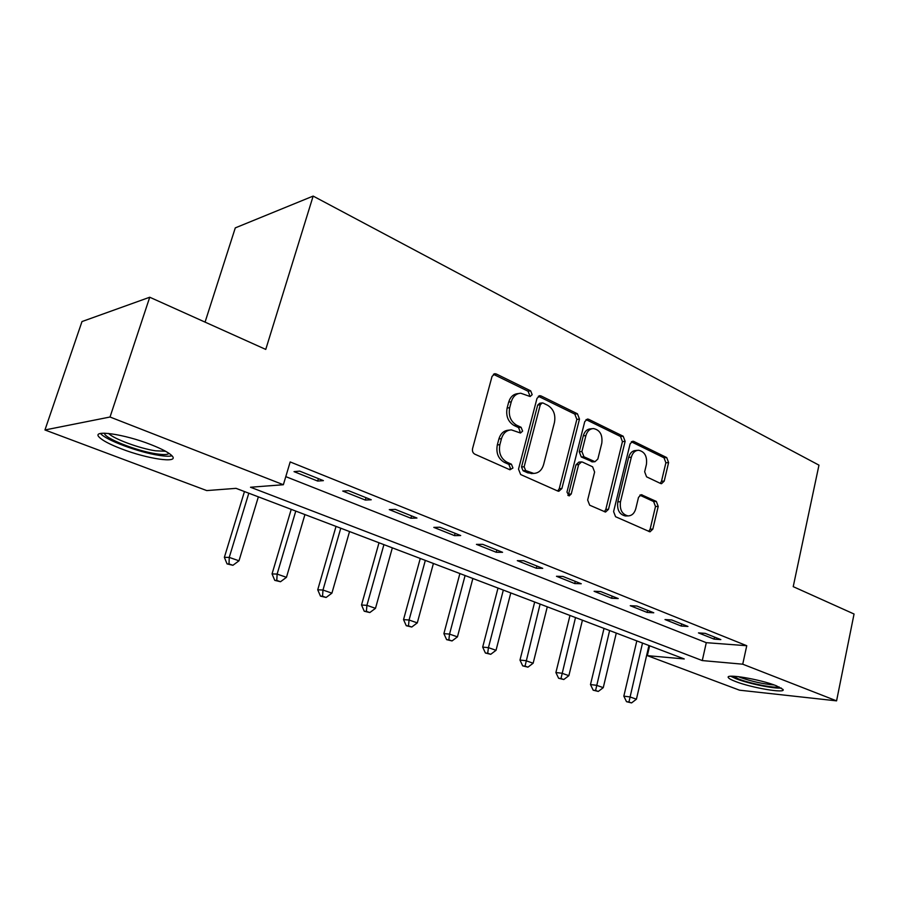 <?xml version="1.0" encoding="UTF-8"?>
<svg xmlns="http://www.w3.org/2000/svg" width="899" height="899" viewBox="0 0 899 899"><rect width="100%" height="100%" fill="white"/><g stroke="black" fill="none" stroke-linecap="round" stroke-linejoin="round"><path stroke-width="1.35" d="M532.186 394.661L530.68 390.851L496.405 374.04L495.023 373.726L492.045 376.389L472.559 448.612C472.099 451.174 472.852 453.029 474.829 454.175L509.947 469.784L512.947 467.997L511.419 464.187L506.946 462.187C500.822 458.58 498.462 452.736 499.878 444.668L501.473 438.678C503.226 433.104 506.519 430.172 511.351 429.879L520.499 433.015L522.622 431.104L521.105 427.295L516.689 425.227C510.632 421.519 508.295 415.675 509.699 407.697L511.273 401.774C512.947 396.414 516.105 393.56 520.746 393.223L530.14 396.515L532.186 394.661M528.994 396.178L529.578 395.032L528.084 391.234L493.405 374.287M509.542 469.604L510.362 468.188L508.834 464.39L504.373 462.401L506.946 462.187M519.33 432.666L520.027 431.385L518.521 427.587L514.104 425.519L516.689 425.227M735.562 681.521C731.471 679.959 729.078 678.678 728.404 677.677C724.459 673.329 760.003 679.217 776.253 685.735L783.018 689.454C786.378 693.747 751.564 687.836 735.562 681.521M121.534 448.893C109.768 444.376 102.284 440.42 99.07 437.038C91.417 429.407 124.096 434.003 150.774 444.556C162.258 449.073 169.428 452.916 172.271 456.096C179.182 463.614 147.492 458.962 121.534 448.893M660.585 483.482L661.507 483.707L664.215 481.1L668.598 462.58L666.732 457.58L633.885 441.476L632.84 441.218L630.132 443.803L613.59 511.61L615.568 516.711L649.988 531.837L652.831 529.129L658.214 506.418L656.326 501.428L641.313 494.686L638.515 497.338L635.784 508.688C634.447 513.34 631.885 515.745 628.098 515.914C622.086 514.464 619.546 509.744 620.49 501.754L631.323 457.198C632.604 452.781 635.031 450.466 638.593 450.253C644.718 451.635 647.325 456.377 646.415 464.457L644.662 471.784L646.572 476.83L660.585 483.482M44.95 429.969L81.989 321.561L149.74 297.232L265.756 349.419L313.155 196.083L818.967 465.143L793.221 586.654L854.05 614.017L836.576 700.86L739.506 690.185L647.325 655.641L684.251 658.956L236.044 488.348L206.748 490.584L44.95 429.969L110.026 417.012L283.365 484.73L250.506 487.236L702.276 660.574L742.731 664.192L836.576 700.86M149.74 297.232L110.026 417.012M285.781 476.627L706.288 642.673L746.754 645.718L290.186 461.94L283.365 484.73M746.754 645.718L742.731 664.192M579.484 419.08L577.439 413.787L541.164 395.987L539.906 395.695L537.006 398.336L518.509 469.143L520.678 474.548L557.818 491.056L558.83 491.281L561.897 488.517L579.484 419.08L576.843 419.383L574.798 414.102L538.321 396.257M588.688 419.305L623.187 436.229L625.131 441.364L608.488 509.328L605.544 512.059L589.688 505.204L587.654 500.024L594.621 472.009L592.61 466.806L582.597 462.142L581.552 461.895L578.63 464.592L571.236 493.989L569.101 495.922L566.966 492.079L584.743 421.642L587.541 419.024L588.688 419.305L586.024 419.597L620.501 436.476L623.187 436.229M294.029 471.638L317.684 481.066L323.404 480.628L299.648 471.121L294.029 471.638M342.733 491.056L365.342 500.069L371.231 499.765L348.554 490.685L342.733 491.056M389.278 509.621L410.899 518.24L416.956 518.049L395.268 509.373L389.278 509.621M433.801 527.376L454.501 535.624L460.693 535.546L439.937 527.241L433.801 527.376M476.436 544.367L496.259 552.278L502.575 552.301L482.696 544.345L476.436 544.367M517.296 560.661L536.31 568.235L542.726 568.359L523.668 560.729L517.296 560.661M556.481 576.281L574.731 583.563L581.248 583.766L562.954 576.45L556.481 576.281M594.104 591.284L611.635 598.273L618.231 598.554L600.656 591.531L594.104 591.284M630.255 605.701L647.111 612.421L653.764 612.781L636.885 606.027L630.255 605.701M665.013 619.557L681.228 626.03L687.949 626.446L671.71 619.95L665.013 619.557M698.467 632.896L714.076 639.122L720.841 639.605L705.209 633.357L698.467 632.896M313.155 196.083L235.291 227.885L205.062 322.123M649.629 645.774L647.325 655.641M706.288 642.673L702.276 660.574M317.684 481.066L318.403 478.628M365.342 500.069L366.017 497.675M410.899 518.24L411.551 515.891M454.501 535.624L455.119 533.309M496.259 552.278L496.855 550.008M536.31 568.235L536.872 566.022M574.731 583.563L575.27 581.372M611.635 598.273L612.152 596.127M647.111 612.421L647.606 610.309M681.228 626.03L681.7 623.951M714.076 639.122L714.525 637.076M518.554 393.537L518.15 393.605C513.52 393.942 510.362 396.785 508.688 402.134L511.273 401.774M514.104 425.519C508.047 421.833 505.721 416.001 507.126 408.034L508.688 402.134M509.418 430.093L508.767 430.172C503.946 430.464 500.653 433.385 498.9 438.948L501.473 438.678M504.373 462.401C498.248 458.793 495.9 452.972 497.316 444.926L498.9 438.948M557.683 490.989L559.257 488.663L576.843 419.383M543.198 403.1L542.322 402.898L540.288 404.752L524.139 466.783L525.645 470.559L533.725 473.413C538.602 473.166 541.895 470.222 543.614 464.569L554.447 422.496C555.796 414.72 553.548 408.989 547.716 405.314L543.198 403.1M541.895 402.966L539.715 403.246L537.681 405.101L540.288 404.752M532.59 473.492L527.668 472.807L523.049 470.75L521.532 466.974L537.681 405.101M604.33 511.711L605.814 509.418L622.445 441.611L620.501 436.476M581.114 461.929L578.9 462.097L575.978 464.783L568.584 494.113L571.236 493.989M567.887 495.428L568.584 494.113M601.791 443.196C602.735 434.835 599.959 429.958 593.452 428.553C589.755 428.789 587.249 431.127 585.923 435.566L581.911 451.534L583.945 456.771L594.981 461.704L597.846 459.041L601.791 443.196M592.126 428.688L590.789 428.823C587.103 429.07 584.597 431.408 583.271 435.835L585.923 435.566M592.733 461.872L581.293 456.984L579.259 451.759L583.271 435.835M637.526 450.343L635.896 450.478C632.334 450.691 629.907 453.006 628.637 457.411L631.323 457.198M626.154 515.959L625.412 515.981C619.389 514.543 616.86 509.834 617.804 501.856L628.637 457.411M648.707 531.433L650.123 529.174L655.495 506.508L653.618 501.53L639.841 495.169M660.271 483.336L661.495 481.257L665.878 462.771L664.013 457.793L631.323 441.78M244.461 491.551L224.368 557.346L229.245 557.402L238.988 560.796L258.361 496.844M248.809 493.203L229.245 557.402L229.02 563.943L227.065 563.909L232.92 565.291L229.02 563.943M238.988 560.796L232.92 565.291M227.065 563.909L224.368 557.346M291.22 509.351L272.049 573.922L277.128 574.079L286.455 577.327L304.93 514.565M295.771 511.082L277.128 574.079L276.791 580.439L274.757 580.361L280.522 581.732L276.791 580.439M286.455 577.327L280.522 581.732M274.757 580.361L272.049 573.922M336.024 526.409L317.729 589.789L322.977 590.036L331.911 593.149L349.542 531.545M340.766 528.207L322.977 590.036L322.55 596.228L320.449 596.116L326.123 597.464L322.55 596.228M331.911 593.149L326.123 597.464M320.449 596.116L317.729 589.789M379.007 542.76L361.522 605.005L366.916 605.342L375.49 608.331L392.335 547.839M383.918 544.637L366.916 605.342L366.399 611.376L364.241 611.23L369.826 612.556L366.399 611.376M375.49 608.331L369.826 612.556M364.241 611.23L361.522 605.005M420.26 558.47L403.539 619.602L409.067 620.018L417.293 622.883L433.408 563.471M425.328 560.392L409.067 620.018L408.472 625.895L406.258 625.715L411.764 627.03L408.472 625.895M417.293 622.883L411.764 627.03M406.258 625.715L403.539 619.602M169.034 453.366C167.787 454.782 163.472 454.928 156.089 453.793C136.502 450.95 103.621 437.948 104.509 433.183L104.509 433.183M108.655 433.453C113.33 438.791 139.592 448.455 155.426 450.792L165.573 451.264M100.508 433.475L100.519 433.475C105.43 439.982 138.794 452.354 158.853 455.332C165.056 456.31 169.45 456.478 172.035 455.827M779.118 686.926C774.826 688.409 750.317 683.6 738.821 679.082L733.09 676.228M738.315 676.632L740.461 677.509C752.16 681.566 763.386 684.06 774.163 684.971M730.707 676.262L736.281 678.824C748.575 683.633 774.174 688.904 781.276 688.027M459.895 573.551L443.892 633.626L449.545 634.11L457.445 636.863L472.863 578.484M465.098 575.529L449.545 634.11L448.871 639.841L446.612 639.639L452.04 640.942L448.871 639.841M457.445 636.863L452.04 640.942M446.612 639.639L443.892 633.626M498.012 588.058L482.684 647.111L488.438 647.651L496.034 650.303L510.789 592.924M503.328 590.081L488.438 647.651L487.696 653.247L485.393 653.011L490.742 654.303L487.696 653.247M496.034 650.303L490.742 654.303M485.393 653.011L482.684 647.111M534.68 602.015L519.982 660.068L525.836 660.675L533.141 663.226L547.289 606.825M540.108 604.083L525.038 666.137L522.701 665.878L527.96 667.148L525.038 666.137M533.141 663.226L527.96 667.148M522.701 665.878L519.982 660.068M569.988 615.455L555.897 672.542L561.819 673.216L568.865 675.666L582.428 620.198M575.506 617.557L560.976 678.543L558.605 678.262L563.797 679.52L560.976 678.543M568.865 675.666L563.797 679.52M558.605 678.262L555.897 672.542M604.016 628.412L590.486 684.566L596.486 685.285L603.263 687.645L616.287 633.087M609.623 630.547L595.587 690.488L593.183 690.196L598.296 691.432L595.587 690.488M603.263 687.645L598.296 691.432M593.183 690.196L590.486 684.566M636.818 640.897L623.827 696.152L629.896 696.916L636.425 699.186L648.943 645.516M642.504 643.066L628.94 702.007L626.513 701.692L631.559 702.917L628.94 702.007M636.425 699.186L631.559 702.917M626.513 701.692L623.827 696.152M528.084 391.234L530.68 390.851M508.834 464.39L511.419 464.187M518.521 427.587L521.105 427.295M507.126 408.034L509.699 407.697M497.316 444.926L499.878 444.668M493.843 374.467L496.405 374.04M559.257 488.663L561.897 488.517M538.557 396.358L541.164 395.987M574.798 414.102L577.439 413.787M521.532 466.974L524.139 466.783M523.049 470.75L525.645 470.559M527.668 472.807L530.264 472.627M622.445 441.611L625.131 441.364M605.814 509.418L608.488 509.328M575.978 464.783L578.63 464.592M579.259 451.759L581.911 451.534M581.293 456.984L583.945 456.771M591.272 461.659L593.936 461.457M617.804 501.856L620.49 501.754M640.099 495.001L642.234 494.899M653.618 501.53L656.326 501.428M655.495 506.508L658.214 506.418M650.123 529.174L652.831 529.129M631.435 441.69L633.885 441.476M664.013 457.793L666.732 457.58M665.878 462.771L668.598 462.58M661.495 481.257L664.215 481.1M494.248 373.849L495.023 373.726M539.254 395.785L539.906 395.695M531.118 473.593L533.725 473.413M592.317 461.906L594.981 461.704M625.412 515.981L628.098 515.914"/></g></svg>
